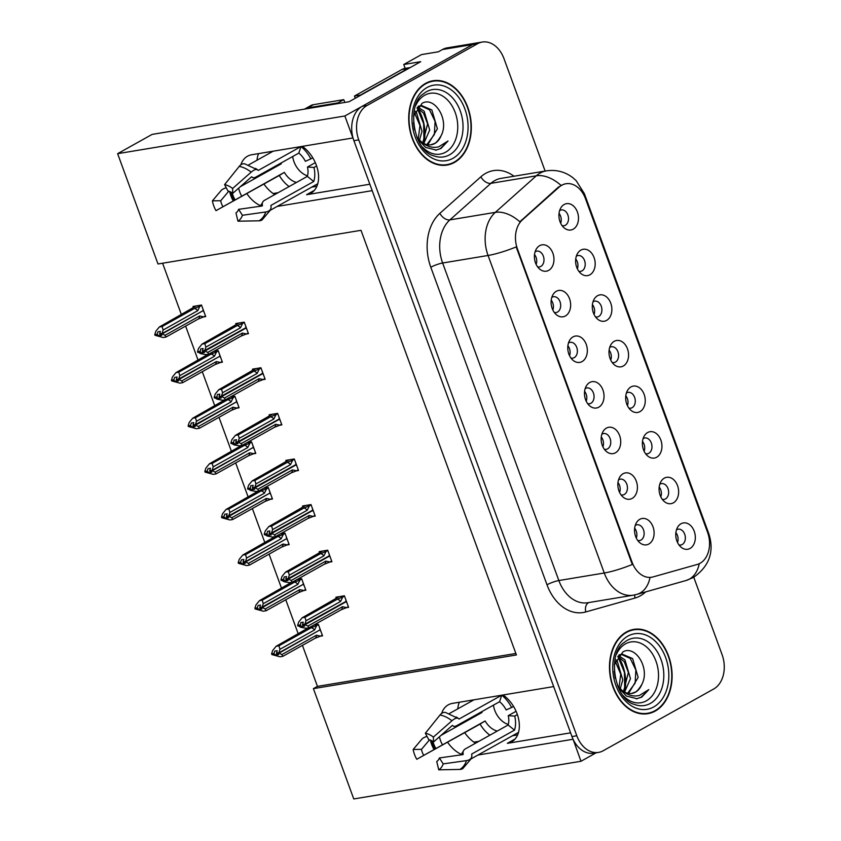 <?xml version="1.0" encoding="UTF-8"?>
<svg xmlns="http://www.w3.org/2000/svg" width="841" height="841" viewBox="0 0 841 841"><rect width="100%" height="100%" fill="white"/><g stroke="black" fill="none" stroke-linecap="round" stroke-linejoin="round"><path stroke-width="1.26" d="M503.107 694.981A28.489 19.007 60.8 0 1 517.089 713.778A28.489 19.007 60.8 0 1 511.601 741.857A28.489 19.007 60.8 0 1 507.344 743.339L570.597 732.847M369.83 184.221L306.576 194.713A28.489 19.007 -119.2 0 0 310.834 193.241A28.489 19.007 -119.2 0 0 316.321 165.151A28.489 19.007 -119.2 0 0 302.34 146.355M562.114 225.651A8.011 5.803 80.6 0 0 563.964 225.745A8.011 5.803 80.6 0 0 565.362 225.251A8.011 5.803 80.6 0 0 568.159 215.895A8.011 5.803 80.6 0 0 561.336 209.935A8.011 5.803 80.6 0 0 559.938 210.429A8.011 5.803 80.6 0 0 559.622 210.628M564.185 204.489A13.351 9.671 80.6 0 0 561 207.601A13.351 9.671 80.6 0 0 564.395 228.069A13.351 9.671 80.6 0 0 573.226 229.183A13.351 9.671 80.6 0 0 577.389 211.985A13.351 9.671 80.6 0 0 564.185 204.489M570.976 358.045A8.011 5.803 80.6 0 0 572.816 358.14A8.011 5.803 80.6 0 0 574.214 357.646A8.011 5.803 80.6 0 0 577.021 348.29A8.011 5.803 80.6 0 0 570.198 342.329A8.011 5.803 80.6 0 0 568.8 342.823A8.011 5.803 80.6 0 0 568.484 343.023M573.047 336.884A13.351 9.671 80.6 0 0 569.851 339.995A13.351 9.671 80.6 0 0 573.247 360.463A13.351 9.671 80.6 0 0 582.077 361.577A13.351 9.671 80.6 0 0 586.24 344.379A13.351 9.671 80.6 0 0 573.047 336.884M554.282 312.431A8.011 5.803 80.6 0 0 556.122 312.537A8.011 5.803 80.6 0 0 557.53 312.043A8.011 5.803 80.6 0 0 560.327 302.686A8.011 5.803 80.6 0 0 553.504 296.726A8.011 5.803 80.6 0 0 552.106 297.22A8.011 5.803 80.6 0 0 551.791 297.409M556.353 291.27A13.351 9.671 80.6 0 0 553.168 294.392A13.351 9.671 80.6 0 0 556.563 314.849A13.351 9.671 80.6 0 0 565.394 315.974A13.351 9.671 80.6 0 0 569.557 298.776A13.351 9.671 80.6 0 0 556.353 291.27M621.047 494.865A8.011 5.803 80.6 0 0 622.887 494.971A8.011 5.803 80.6 0 0 624.285 494.476A8.011 5.803 80.6 0 0 627.092 485.12A8.011 5.803 80.6 0 0 620.269 479.16A8.011 5.803 80.6 0 0 618.871 479.654A8.011 5.803 80.6 0 0 618.555 479.843M623.118 473.714A13.351 9.671 80.6 0 0 619.922 476.826A13.351 9.671 80.6 0 0 623.318 497.283A13.351 9.671 80.6 0 0 632.148 498.408A13.351 9.671 80.6 0 0 636.311 481.21A13.351 9.671 80.6 0 0 623.118 473.714M628.879 408.085A8.011 5.803 80.6 0 0 630.729 408.179A8.011 5.803 80.6 0 0 632.127 407.685A8.011 5.803 80.6 0 0 634.923 398.329A8.011 5.803 80.6 0 0 628.101 392.379A8.011 5.803 80.6 0 0 626.703 392.873A8.011 5.803 80.6 0 0 626.387 393.062M630.95 386.923A13.351 9.671 80.6 0 0 627.764 390.045A13.351 9.671 80.6 0 0 631.16 410.503A13.351 9.671 80.6 0 0 639.99 411.627A13.351 9.671 80.6 0 0 644.153 394.418A13.351 9.671 80.6 0 0 630.95 386.923M662.256 499.302A8.011 5.803 80.6 0 0 664.106 499.396A8.011 5.803 80.6 0 0 665.504 498.902A8.011 5.803 80.6 0 0 668.301 489.546A8.011 5.803 80.6 0 0 661.489 483.596A8.011 5.803 80.6 0 0 660.08 484.09A8.011 5.803 80.6 0 0 659.764 484.279M664.327 478.14A13.351 9.671 80.6 0 0 661.142 481.262A13.351 9.671 80.6 0 0 664.537 501.72A13.351 9.671 80.6 0 0 673.368 502.844A13.351 9.671 80.6 0 0 677.531 485.635A13.351 9.671 80.6 0 0 664.327 478.14M537.588 266.828A8.011 5.803 80.6 0 0 539.438 266.923A8.011 5.803 80.6 0 0 540.837 266.429A8.011 5.803 80.6 0 0 543.633 257.073A8.011 5.803 80.6 0 0 536.81 251.112A8.011 5.803 80.6 0 0 535.412 251.606A8.011 5.803 80.6 0 0 535.097 251.806M539.659 245.667A13.351 9.671 80.6 0 0 536.474 248.778A13.351 9.671 80.6 0 0 539.869 269.246A13.351 9.671 80.6 0 0 548.7 270.36A13.351 9.671 80.6 0 0 552.863 253.162A13.351 9.671 80.6 0 0 539.659 245.667M612.185 362.482A8.011 5.803 80.6 0 0 614.035 362.576A8.011 5.803 80.6 0 0 615.433 362.082A8.011 5.803 80.6 0 0 618.23 352.726A8.011 5.803 80.6 0 0 611.407 346.765A8.011 5.803 80.6 0 0 610.009 347.259A8.011 5.803 80.6 0 0 609.693 347.449M614.256 341.32A13.351 9.671 80.6 0 0 611.071 344.432A13.351 9.671 80.6 0 0 614.466 364.889A13.351 9.671 80.6 0 0 623.297 366.014A13.351 9.671 80.6 0 0 627.46 348.815A13.351 9.671 80.6 0 0 614.256 341.32M578.808 271.254A8.011 5.803 80.6 0 0 580.658 271.359A8.011 5.803 80.6 0 0 582.056 270.865A8.011 5.803 80.6 0 0 584.852 261.509A8.011 5.803 80.6 0 0 578.03 255.548A8.011 5.803 80.6 0 0 576.632 256.042A8.011 5.803 80.6 0 0 576.316 256.232M580.879 250.103A13.351 9.671 80.6 0 0 577.693 253.215A13.351 9.671 80.6 0 0 581.089 273.672A13.351 9.671 80.6 0 0 589.919 274.797A13.351 9.671 80.6 0 0 594.082 257.598A13.351 9.671 80.6 0 0 580.879 250.103M595.502 316.868A8.011 5.803 80.6 0 0 597.341 316.962A8.011 5.803 80.6 0 0 598.739 316.468A8.011 5.803 80.6 0 0 601.546 307.112A8.011 5.803 80.6 0 0 594.724 301.152A8.011 5.803 80.6 0 0 593.326 301.656A8.011 5.803 80.6 0 0 593.01 301.845M597.573 295.706A13.351 9.671 80.6 0 0 594.377 298.828A13.351 9.671 80.6 0 0 597.772 319.286A13.351 9.671 80.6 0 0 606.613 320.4A13.351 9.671 80.6 0 0 610.766 303.202A13.351 9.671 80.6 0 0 597.573 295.706M604.353 449.262A8.011 5.803 80.6 0 0 606.203 449.357A8.011 5.803 80.6 0 0 607.601 448.863A8.011 5.803 80.6 0 0 610.398 439.507A8.011 5.803 80.6 0 0 603.575 433.546A8.011 5.803 80.6 0 0 602.177 434.04A8.011 5.803 80.6 0 0 601.862 434.24M606.424 428.101A13.351 9.671 80.6 0 0 603.239 431.212A13.351 9.671 80.6 0 0 606.634 451.68A13.351 9.671 80.6 0 0 615.465 452.794A13.351 9.671 80.6 0 0 619.628 435.596A13.351 9.671 80.6 0 0 606.424 428.101M587.659 403.648A8.011 5.803 80.6 0 0 589.509 403.754A8.011 5.803 80.6 0 0 590.908 403.26A8.011 5.803 80.6 0 0 593.704 393.903A8.011 5.803 80.6 0 0 586.881 387.943A8.011 5.803 80.6 0 0 585.483 388.437A8.011 5.803 80.6 0 0 585.168 388.626M589.73 382.497A13.351 9.671 80.6 0 0 586.545 385.609A13.351 9.671 80.6 0 0 589.94 406.066A13.351 9.671 80.6 0 0 598.771 407.191A13.351 9.671 80.6 0 0 602.934 389.993A13.351 9.671 80.6 0 0 589.73 382.497M678.95 544.915A8.011 5.803 80.6 0 0 680.8 545.01A8.011 5.803 80.6 0 0 682.198 544.516A8.011 5.803 80.6 0 0 684.995 535.16A8.011 5.803 80.6 0 0 678.172 529.199A8.011 5.803 80.6 0 0 676.774 529.693A8.011 5.803 80.6 0 0 676.458 529.893M681.021 523.754A13.351 9.671 80.6 0 0 677.835 526.865A13.351 9.671 80.6 0 0 681.231 547.323A13.351 9.671 80.6 0 0 690.062 548.448A13.351 9.671 80.6 0 0 694.224 531.249A13.351 9.671 80.6 0 0 681.021 523.754M645.573 453.698A8.011 5.803 80.6 0 0 647.412 453.793A8.011 5.803 80.6 0 0 648.81 453.299A8.011 5.803 80.6 0 0 651.617 443.943A8.011 5.803 80.6 0 0 644.795 437.982A8.011 5.803 80.6 0 0 643.397 438.476A8.011 5.803 80.6 0 0 643.081 438.666M647.644 432.537A13.351 9.671 80.6 0 0 644.458 435.649A13.351 9.671 80.6 0 0 647.843 456.106A13.351 9.671 80.6 0 0 656.684 457.231A13.351 9.671 80.6 0 0 660.837 440.032A13.351 9.671 80.6 0 0 647.644 432.537M637.73 540.479A8.011 5.803 80.6 0 0 639.581 540.574A8.011 5.803 80.6 0 0 640.979 540.08A8.011 5.803 80.6 0 0 643.775 530.724A8.011 5.803 80.6 0 0 636.952 524.773A8.011 5.803 80.6 0 0 635.554 525.268A8.011 5.803 80.6 0 0 635.239 525.457M639.801 519.317A13.351 9.671 80.6 0 0 636.616 522.44A13.351 9.671 80.6 0 0 640.012 542.897A13.351 9.671 80.6 0 0 648.842 544.022A13.351 9.671 80.6 0 0 653.005 526.813A13.351 9.671 80.6 0 0 639.801 519.317M561.746 185.23A24.032 17.409 80.6 0 0 559.149 187.08L522.356 219.89A24.032 17.409 80.6 0 0 517.457 248.999L632.096 562.261A24.032 17.409 80.6 0 0 651.659 577.241A24.032 17.409 80.6 0 0 653.015 576.937L697.252 564.448A24.032 17.409 80.6 0 0 707.575 532.311L585.504 198.728A24.032 17.409 80.6 0 0 565.94 183.748A24.032 17.409 80.6 0 0 561.746 185.23M405.183 68.394L403.764 64.494L421.467 54.602L438.424 51.785L442.482 49.524A26.702 19.343 80.6 0 1 447.149 47.874L477.425 42.849A26.702 19.343 80.6 0 0 472.758 44.499L344.863 115.984L352.905 137.966L251.764 154.744A28.489 19.007 -119.2 0 0 247.506 156.216A28.489 19.007 -119.2 0 0 240.852 164.825M246.823 193.609A28.489 19.007 -119.2 0 0 260.374 205.656M258.597 153.609A28.489 19.007 -119.2 0 0 256.999 160.232M263.958 184.032A28.489 19.007 -119.2 0 0 274.744 194.597M573.057 739.218L580.994 761.263L596.132 752.8M277.204 206.413L372.185 190.655L553.672 686.592L452.532 703.37A28.489 19.007 -119.2 0 0 448.274 704.842A28.489 19.007 -119.2 0 0 441.62 713.452M403.764 64.494L420.721 61.687L349.068 101.729L152.116 134.402L117.624 153.672L344.863 115.984M302.434 645.362L317.446 686.372L313.399 688.632L353.767 798.95L580.994 761.263M477.972 755.029L572.952 739.281M447.591 742.235A28.489 19.007 -119.2 0 0 461.141 754.282M313.399 688.632L516.406 654.96L361.01 230.318L158.003 263.99L117.624 153.672M517.635 734.897L512.495 735.749M478.897 741.32L473.904 742.151M316.868 186.271L311.727 187.123M278.129 192.694L273.136 193.525M162.597 263.233L181.414 314.65M185.609 326.098L198.108 360.263M202.292 371.711L214.802 405.867M218.986 417.315L231.485 451.48M235.68 462.928L248.179 497.084M252.363 508.532L264.873 542.697M269.057 554.145L281.556 588.301M285.751 599.749L298.25 633.914M634.661 528.211A8.011 5.803 -99.4 0 1 636.29 538.061M642.492 441.42A8.011 5.803 -99.4 0 1 644.132 451.281M675.88 532.637A8.011 5.803 -99.4 0 1 677.51 542.498M584.59 391.38A8.011 5.803 -99.4 0 1 586.219 401.231M601.283 436.994A8.011 5.803 -99.4 0 1 602.913 446.844M592.421 304.6A8.011 5.803 -99.4 0 1 594.061 314.45M575.738 258.986A8.011 5.803 -99.4 0 1 577.368 268.836M609.115 350.203A8.011 5.803 -99.4 0 1 610.745 360.053M534.519 254.56A8.011 5.803 -99.4 0 1 536.148 264.41M659.186 487.034A8.011 5.803 -99.4 0 1 660.816 496.884M625.809 395.817A8.011 5.803 -99.4 0 1 627.439 405.667M617.967 482.597A8.011 5.803 -99.4 0 1 619.607 492.448M551.212 300.163A8.011 5.803 -99.4 0 1 552.842 310.014M567.896 345.777A8.011 5.803 -99.4 0 1 569.536 355.627M559.044 213.383A8.011 5.803 -99.4 0 1 560.674 223.233M317.446 686.372L515.859 653.457M203.522 316.941L205.719 316.573L201.493 305.052L193.02 306.45L193.398 307.491M220.216 362.545L222.402 362.177L218.187 350.655L213.656 351.412M253.593 453.762L255.79 453.404L251.564 441.872L247.044 442.629M270.287 499.375L272.473 499.007L268.258 487.486L263.727 488.232M286.97 544.979L289.167 544.621L284.952 533.089L280.421 533.846M303.664 590.592L305.861 590.224L301.635 578.703L297.115 579.449M236.899 408.158L239.096 407.79L234.881 396.269L230.35 397.015M320.358 636.195L322.545 635.838L318.329 624.306L313.798 625.063M246.266 334.035L248.463 333.667L244.237 322.145L235.764 323.554L236.142 324.594M262.96 379.648L265.146 379.28L260.931 367.759L252.458 369.157L252.836 370.198M296.337 470.865L298.534 470.497L294.308 458.976L285.835 460.374L286.213 461.415M313.031 516.469L315.217 516.111L311.002 504.579L302.529 505.988L302.907 507.028M329.725 562.082L331.911 561.714L327.696 550.193L319.212 551.601L319.591 552.632M279.654 425.252L281.84 424.894L277.625 413.362L269.141 414.771L269.519 415.811M346.408 607.686L348.605 607.328L344.39 595.796L335.906 597.205L336.284 598.245M475.512 743.213A28.489 19.007 60.8 0 1 464.726 732.658M457.767 708.858A28.489 19.007 60.8 0 1 459.365 702.235M425.557 83.396A42.733 30.949 80.6 0 0 410.629 133.288A42.733 30.949 80.6 0 0 447.013 165.067A42.733 30.949 80.6 0 0 454.487 162.429A42.733 30.949 80.6 0 0 469.415 112.536A42.733 30.949 80.6 0 0 433.031 80.757A42.733 30.949 80.6 0 0 425.557 83.396M444.574 165.341A42.733 30.949 80.6 0 0 446.487 164.699M626.324 632.022A42.733 30.949 80.6 0 0 611.396 681.914A42.733 30.949 80.6 0 0 647.78 713.694A42.733 30.949 80.6 0 0 655.255 711.055A42.733 30.949 80.6 0 0 670.182 661.163A42.733 30.949 80.6 0 0 633.799 629.383A42.733 30.949 80.6 0 0 626.324 632.022M645.341 713.956A42.733 30.949 80.6 0 0 647.255 713.326M632.096 562.261L631.496 562.356L632.4 564.437A31.159 5.414 159.9 0 1 604.269 573.005L488.064 255.475A35.606 25.787 -99.4 0 1 495.328 212.352A31.159 19.532 48.3 0 1 519.854 221.803L558.277 187.228L563.659 184.263M545.126 171.07L504.001 58.691A26.702 19.343 80.6 0 0 482.271 42.05L477.425 42.849A26.702 19.343 80.6 0 0 472.758 44.499L362.219 106.281A26.702 19.343 80.6 0 0 353.903 140.678L571.964 736.558A26.702 19.343 80.6 0 0 593.693 753.2L598.54 752.401A26.702 19.343 80.6 0 0 603.207 750.75L713.746 688.968A26.702 19.343 80.6 0 0 722.062 654.571L693.772 577.262M631.496 562.356L516.195 246.918A31.159 5.414 -20.1 0 1 488.064 255.475L442.639 263.012L558.845 580.542A35.606 25.787 80.6 0 0 587.817 602.724L633.241 595.197A35.606 25.787 -99.4 0 1 604.269 573.005L558.845 580.542A8.904 1.545 -20.1 0 0 546.997 584.779L430.802 267.249A44.51 32.231 -99.4 0 1 439.875 213.351L480.873 176.799A44.51 32.231 -99.4 0 1 513.988 176.232M650.808 577.378L650.009 577.483A31.159 21.414 74.2 0 1 636.858 594.387L633.241 595.197M482.271 42.05A26.702 19.343 80.6 0 0 477.604 43.7L367.065 105.482A26.702 19.343 80.6 0 0 358.75 139.879L576.81 735.759A26.702 19.343 80.6 0 0 598.54 752.401M633.42 629.898A42.733 30.949 80.6 0 0 631.402 629.92M432.652 81.272A42.733 30.949 80.6 0 0 430.634 81.293M344.495 596.101L342.76 597.068L340.584 601.452L305.987 620.784L304.905 624.159L302.487 624.558L303.254 622.161L300.836 622.561L300.311 625.641L302.276 626.513L303.748 625.693M347.144 603.344L346.24 601.662L305.094 624.663L307.922 626.061L308.847 627.828L306.061 628.29L300.647 627.26L297.64 625.368L300.058 624.968M348.353 606.634L346.608 607.601L342.508 606.718L307.922 626.061M346.608 607.601L341.236 609.725L308.847 627.828M342.76 597.068L337.378 599.191L304.989 617.294L302.213 617.757L334.823 599.118M302.213 617.757L298.723 621.993L297.64 625.368M304.905 624.159L346.114 601.336L345.693 599.391M305.157 624.831L302.728 625.241L304.705 626.103L302.276 626.513M341.236 609.725A6.055 4.037 -119.2 0 0 342.508 606.718M297.882 626.04L300.311 625.641M304.989 617.294L305.987 620.784M340.584 601.452A6.055 4.037 -119.2 0 0 337.378 599.191M304.968 624.337L302.487 624.558M346.24 601.662L345.231 601.83M302.728 625.241L305.094 624.663M303.559 624.569L302.665 625.063M318.434 624.611L316.7 625.578L314.523 629.962L279.937 649.294L278.918 652.847L320.064 629.846L319.643 627.901M278.918 652.847L276.489 653.247L277.204 650.671L274.776 651.071L274.008 653.478L271.58 653.878L271.832 654.55L274.25 654.151L276.226 655.023L277.698 654.203M278.855 652.669L276.426 653.068M276.226 655.023L278.644 654.624L276.615 653.573L279.033 653.173L281.861 654.571L282.797 656.337L280.011 656.8L271.832 654.55M276.678 653.751L279.096 653.341M276.615 653.573L277.498 653.079M319.17 630.34L279.033 653.173M320.179 630.172L321.094 631.854M316.7 625.578L311.317 627.701L278.939 645.804L279.937 649.294M314.523 629.962A6.055 4.037 -119.2 0 0 311.317 627.701M271.58 653.878L272.673 650.503L276.153 646.266L308.7 627.67M278.939 645.804L276.153 646.266M274.008 653.478L274.25 654.151M281.861 654.571L316.458 635.228A6.055 4.037 60.8 0 1 315.175 638.235L282.797 656.337M316.458 635.228L320.558 636.111L315.175 638.235M320.558 636.111L322.292 635.144M327.801 550.487L326.066 551.454L323.89 555.848L289.304 575.181L288.211 578.555L285.793 578.955L286.571 576.548L284.142 576.947L283.617 580.027L285.593 580.9L287.065 580.08M330.45 557.73L329.546 556.059L288.4 579.05L291.228 580.448L292.153 582.224L289.378 582.687L283.964 581.657L280.947 579.754L283.375 579.354M331.659 561.021L329.924 561.998L325.824 561.115L291.228 580.448M329.924 561.998L324.542 564.122L292.153 582.224M326.066 551.454L320.684 553.578L288.305 571.68L285.52 572.143L318.14 553.504M285.52 572.143L282.029 576.39L280.947 579.754M288.211 578.555L329.43 555.722L329.01 553.777M288.463 579.228L286.045 579.628L288.011 580.5L285.593 580.9M324.542 564.122A6.055 4.037 -119.2 0 0 325.824 561.115M281.199 580.437L283.617 580.027M288.305 571.68L289.304 575.181M323.89 555.848A6.055 4.037 -119.2 0 0 320.684 553.578M288.284 578.724L285.793 578.955M329.546 556.059L328.537 556.227M286.045 579.628L288.4 579.05M286.865 578.955L285.982 579.46M311.107 504.873L309.372 505.851L307.207 510.235L272.61 529.567L271.527 532.942L269.099 533.341L269.877 530.944L267.449 531.344L266.923 534.424L268.899 535.297L270.371 534.466M313.767 512.127L312.852 510.445L271.706 533.446L274.534 534.834L275.47 536.611L272.684 537.073L267.27 536.043L264.253 534.151L266.681 533.751M314.965 515.417L313.23 516.385L309.131 515.501L274.534 534.834M313.23 516.385L307.848 518.508L275.47 536.611M309.372 505.851L304 507.975L271.611 526.077L268.826 526.54L301.446 507.901M268.826 526.54L265.346 530.776L264.253 534.151M271.527 532.942L312.736 510.119L312.316 508.174M271.769 533.615L269.351 534.024L271.317 534.887L268.899 535.297M307.848 518.508A6.055 4.037 -119.2 0 0 309.131 515.501M264.505 534.823L266.923 534.424M271.611 526.077L272.61 529.567M307.207 510.235A6.055 4.037 -119.2 0 0 304 507.975M271.59 533.12L269.099 533.341M312.852 510.445L311.843 510.613M269.351 534.024L271.706 533.446M270.171 533.352L269.288 533.846M294.424 459.27L292.689 460.237L290.513 464.631L255.916 483.964L254.834 487.338L252.416 487.738L253.183 485.331L250.765 485.73L250.24 488.81L252.205 489.683L253.677 488.863M297.073 466.513L296.169 464.842L255.023 487.833L257.851 489.231L258.776 491.007L255.99 491.459L250.576 490.44L247.569 488.537L249.987 488.137M298.282 469.804L296.537 470.781L292.437 469.898L257.851 489.231M296.537 470.781L291.165 472.905L258.776 491.007M292.689 460.237L287.307 462.361L254.918 480.463L252.132 480.926L284.752 462.287M252.132 480.926L248.652 485.162L247.569 488.537M254.834 487.338L296.043 464.505L295.622 462.561M255.086 488.011L252.657 488.411L254.634 489.283L252.205 489.683M291.165 472.905A6.055 4.037 -119.2 0 0 292.437 469.898M247.811 489.21L250.24 488.81M254.918 480.463L255.916 483.964M290.513 464.631A6.055 4.037 -119.2 0 0 287.307 462.361M254.897 487.507L252.416 487.738M296.169 464.842L295.159 465.01M252.657 488.411L255.023 487.833M253.488 487.738L252.594 488.243M301.751 578.997L300.006 579.964L297.84 584.358L263.244 603.691L262.161 607.065L303.37 584.243L302.949 582.287M262.224 607.234L259.806 607.633L260.51 605.057L258.092 605.457L257.314 607.864L254.897 608.264L255.138 608.947L257.567 608.537L259.533 609.41L261.004 608.59M262.161 607.065L259.743 607.465M259.533 609.41L261.961 609.01L259.922 607.969L262.35 607.559L265.178 608.958L266.103 610.734L263.317 611.197L255.138 608.947M259.985 608.138L262.413 607.738M259.922 607.969L260.815 607.465M302.487 584.737L262.35 607.559M303.496 584.569L304.4 586.24M300.006 579.964L294.634 582.088L262.245 600.19L263.244 603.691M297.84 584.358A6.055 4.037 -119.2 0 0 294.634 582.088M254.897 608.264L255.979 604.9L259.459 600.653L292.006 582.067M262.245 600.19L259.459 600.653M257.314 607.864L257.567 608.537M265.178 608.958L299.764 589.625A6.055 4.037 60.8 0 1 298.492 592.632L266.103 610.734M299.764 589.625L303.864 590.508L298.492 592.632M303.864 590.508L305.609 589.53M285.057 533.383L283.322 534.361L281.146 538.745L246.55 558.077L245.53 561.63L286.686 538.629L286.266 536.684M245.53 561.63L243.112 562.03L243.816 559.454L241.399 559.854L240.621 562.261L238.203 562.661L238.455 563.333L240.873 562.934L242.849 563.806L244.321 562.976M245.467 561.452L243.049 561.851M242.849 563.806L245.267 563.396L243.228 562.356L245.656 561.956L248.484 563.354L249.409 565.12L246.634 565.583L238.455 563.333M243.291 562.534L245.719 562.124M243.228 562.356L244.121 561.862M285.793 539.123L245.656 561.956M286.802 538.955L287.706 540.637M283.322 534.361L277.94 536.484L245.551 554.587L246.55 558.077M281.146 538.745A6.055 4.037 -119.2 0 0 277.94 536.484M238.203 562.661L239.286 559.286L242.776 555.049L275.312 536.453M245.551 554.587L242.776 555.049M240.621 562.261L240.873 562.934M248.484 563.354L283.081 544.011A6.055 4.037 60.8 0 1 281.798 547.018L249.409 565.12M283.081 544.011L287.18 544.894L281.798 547.018M287.18 544.894L288.915 543.927M268.363 487.78L266.629 488.747L264.452 493.141L229.866 512.474L228.784 515.848L269.993 493.015L269.572 491.07M228.847 516.017L226.418 516.416L227.133 513.84L224.705 514.24L223.937 516.647L221.509 517.047L221.761 517.72L224.179 517.32L226.155 518.193L227.627 517.373M228.784 515.848L226.355 516.248M226.155 518.193L228.573 517.793L226.544 516.752L228.962 516.342L231.79 517.741L232.726 519.517L229.94 519.98L221.761 517.72M226.607 516.921L229.025 516.521M226.544 516.752L227.427 516.248M269.099 493.52L228.962 516.342M270.108 493.352L271.023 495.023M266.629 488.747L261.246 490.871L228.868 508.973L229.866 512.474M264.452 493.141A6.055 4.037 -119.2 0 0 261.246 490.871M221.509 517.047L222.592 513.672L226.082 509.436L258.629 490.839M228.868 508.973L226.082 509.436M223.937 516.647L224.179 517.32M231.79 517.741L266.387 498.408A6.055 4.037 60.8 0 1 265.104 501.415L232.726 519.517M266.387 498.408L270.487 499.291L265.104 501.415M270.487 499.291L272.221 498.314M251.68 442.166L249.935 443.144L247.769 447.528L213.172 466.86L212.153 470.413L253.299 447.412L252.878 445.467M212.153 470.413L209.735 470.813L210.439 468.227L208.021 468.637L207.243 471.044L204.826 471.444L205.067 472.116L207.496 471.717L209.462 472.589L210.933 471.759M212.09 470.235L209.672 470.634M209.462 472.589L211.89 472.179L209.851 471.139L212.268 470.739L215.107 472.127L216.032 473.904L213.246 474.366L205.067 472.116M209.914 471.317L212.342 470.907M209.851 471.139L210.744 470.645M252.416 447.906L212.268 470.739M253.425 447.738L254.329 449.42M249.935 443.144L244.563 445.267L212.174 463.37L213.172 466.86M247.769 447.528A6.055 4.037 -119.2 0 0 244.563 445.267M204.826 471.444L205.908 468.069L209.388 463.833L241.935 445.236M212.174 463.37L209.388 463.833M207.243 471.044L207.496 471.717M215.107 472.127L249.693 452.794A6.055 4.037 60.8 0 1 248.421 455.801L216.032 473.904M249.693 452.794L253.793 453.677L248.421 455.801M253.793 453.677L255.538 452.71M296.495 182.434A17.808 11.879 60.8 0 1 284.363 172.363L216 210.649A20.478 13.666 60.8 0 1 213.74 205.824A20.478 13.666 60.8 0 1 212.416 200.841L220.731 200.715L228.752 191.212M222.865 206.56A12.216 8.147 60.8 0 1 221.509 203.69A12.216 8.147 60.8 0 1 220.731 200.715M248.684 164.878L273.178 151.191M300.91 146.586L258.334 170.387L257.672 170.04A9.787 3.806 128.6 0 0 257.451 169.829A9.787 3.806 128.6 0 0 251.175 172.153L232.61 188.489L232.778 193.346L251.333 176.999L252.226 177.178A9.787 3.806 128.6 0 0 252.447 177.388A9.787 3.806 128.6 0 0 256.179 176.915L298.807 153.094A17.808 11.879 60.8 0 1 305.388 161.314L310.834 158.896A26.702 17.819 -119.2 0 0 300.983 146.576L298.807 153.094M310.834 158.896L312.778 157.814M313.966 167.475L307.48 167.033A17.808 11.879 60.8 0 1 307.333 176.379L264.705 200.2A9.787 6.213 18.2 0 0 262.455 202.765A9.787 6.213 18.2 0 0 262.308 204.72L262.434 205.53A0.894 0.568 -161.8 0 1 261.95 206.024L238.623 209.325L242.418 215.275L265.745 211.974A9.787 6.213 18.2 0 0 270.876 208.494A9.787 6.213 18.2 0 0 271.023 206.539L270.897 205.73A0.894 0.568 -161.8 0 1 271.117 205.309L313.746 181.488A26.702 17.819 -119.2 0 0 313.966 167.475L316.615 166.003M307.123 189.688A26.702 17.819 -119.2 0 0 307.533 189.467A26.702 17.819 -119.2 0 0 307.943 189.236L270.182 210.334M216 210.649L279.296 175.464A26.702 17.819 -119.2 0 0 289.115 186.565M307.501 175.822A17.808 11.879 60.8 0 1 292.7 156.51M307.48 167.033L315.312 162.66M240.295 186.723L281.251 163.837A17.808 11.879 60.8 0 1 281.125 162.975M259.543 206.371A9.787 7.285 -121.5 0 1 260.647 205.477L262.455 202.765M232.61 188.489A20.478 13.666 60.8 0 0 224.579 184.631L227.985 191.044A12.216 8.147 60.8 0 1 232.778 193.346M238.623 209.325A12.216 8.147 60.8 0 1 235.964 212.868L237.961 221.204A20.478 13.666 60.8 0 0 242.418 215.275M224.579 184.631L239.222 166.402A9.787 6.413 -80.1 0 1 244.647 163.806L257.451 169.829M226.24 187.753A9.787 3.48 -9.3 0 0 221.13 190.518L212.416 200.841M270.876 208.494L270.161 210.387L262.035 219.974A9.787 7.285 -121.5 0 1 259.123 220.805L237.961 221.204M338.219 103.527A17.808 11.879 60.8 0 1 337.966 102.875L307.69 107.9A17.808 11.879 -119.2 0 0 305.031 108.825A17.808 11.879 -119.2 0 0 304.547 109.12M337.966 102.875L343.759 99.648L313.472 104.662A17.808 11.879 -119.2 0 0 310.813 105.588L305.031 108.825M343.759 99.648A17.808 11.879 -119.2 0 0 344.957 102.413M360.6 95.285A17.808 12.888 80.6 0 0 360.495 95.044L407.959 68.52A17.808 12.888 -99.4 0 1 410.04 67.658M410.198 67.564L405.005 68.426A17.808 12.888 80.6 0 0 401.893 69.53L354.439 96.053L360.495 95.044M355.28 98.26A17.808 12.888 80.6 0 0 354.439 96.053M284.363 172.363L279.296 175.464M307.333 176.379L313.746 181.488M279.99 163.617L281.251 163.837M497.262 731.06A17.808 11.879 60.8 0 1 485.131 720.979L416.768 759.276A20.478 13.666 60.8 0 1 414.508 754.451A20.478 13.666 60.8 0 1 413.183 749.468L421.499 749.342L429.52 739.838M423.633 755.186A12.216 8.147 60.8 0 1 422.277 752.306A12.216 8.147 60.8 0 1 421.499 749.342M449.451 713.504L473.946 699.817M501.678 695.213L459.102 719.013L458.44 718.666A9.787 3.806 128.6 0 0 458.219 718.456A9.787 3.806 128.6 0 0 451.943 720.769L433.378 737.115L433.546 741.972L452.101 725.625L452.994 725.804A9.787 3.806 128.6 0 0 453.215 726.014A9.787 3.806 128.6 0 0 456.947 725.541L499.575 701.72A17.808 11.879 60.8 0 1 506.156 709.941L511.601 707.523A26.702 17.819 -119.2 0 0 501.751 695.202M511.601 707.523L513.546 706.429M514.734 716.101L508.248 715.659A17.808 11.879 60.8 0 1 508.101 725.005L465.472 748.826A9.787 6.213 18.2 0 0 463.223 751.381A9.787 6.213 18.2 0 0 463.076 753.347L463.202 754.156A0.894 0.568 -161.8 0 1 462.718 754.65L439.391 757.941L443.186 763.891L466.513 760.6A9.787 6.213 18.2 0 0 471.643 757.121A9.787 6.213 18.2 0 0 471.79 755.155L471.664 754.345A0.894 0.568 -161.8 0 1 471.885 753.935L514.513 730.114A26.702 17.819 -119.2 0 0 514.734 716.101L517.383 714.619M507.89 738.314A26.702 17.819 -119.2 0 0 508.3 738.093A26.702 17.819 -119.2 0 0 508.71 737.851L470.949 758.96M416.768 759.276L480.064 724.08A26.702 17.819 -119.2 0 0 489.882 735.181M508.269 724.437A17.808 11.879 60.8 0 1 493.467 705.136M508.248 715.659L516.08 711.286M441.062 735.349L482.019 712.464A17.808 11.879 60.8 0 1 481.893 711.602M460.311 754.987A9.787 7.285 -121.5 0 1 461.415 754.093L463.223 751.381M433.378 737.115A20.478 13.666 60.8 0 0 425.346 733.247L428.752 739.67A12.216 8.147 60.8 0 1 433.546 741.972M439.391 757.941A12.216 8.147 60.8 0 1 436.731 761.483L438.729 769.83A20.478 13.666 60.8 0 0 443.186 763.891M425.346 733.247L439.99 715.018A9.787 6.413 -80.1 0 1 445.415 712.432L458.219 718.456M427.007 736.38A9.787 3.48 -9.3 0 0 421.898 739.144L413.183 749.468M471.643 757.121L470.928 759.003L462.802 768.6A9.787 7.285 -121.5 0 1 459.89 769.431L438.729 769.83M485.131 720.979L480.064 724.08M508.101 725.005L514.513 730.114M501.72 695.202L499.575 701.72M480.758 712.243L482.019 712.464M415.58 105.798A30.802 22.308 -99.4 0 1 424.747 95.222A30.802 22.308 -99.4 0 1 455.202 112.526A30.802 22.308 -99.4 0 1 445.604 152.21A30.802 22.308 -99.4 0 1 422.413 146.996M417.535 138.839L425.662 147.448L436.363 150.119M435.575 150.234L440.957 148.5L448.032 140.994L438.792 146.786C432.716 148.331 426.934 146.702 421.457 141.887A20.121 14.57 80.6 0 0 431.202 144.778A20.121 14.57 80.6 0 0 434.723 143.538A20.121 14.57 80.6 0 0 441.094 135.716C449.735 119.632 434.282 95.79 422.077 103.338L413.499 116.226M425.714 83.806A42.281 30.623 -99.4 0 1 433.104 81.199A42.281 30.623 -99.4 0 1 469.11 112.641A42.281 30.623 -99.4 0 1 454.329 162.019A42.281 30.623 -99.4 0 1 446.939 164.626A42.281 30.623 -99.4 0 1 410.934 133.183A42.281 30.623 -99.4 0 1 425.714 83.806M417.052 107.722L421.625 105.567L431.853 109.94L437.383 128.768L427.827 144.799M421.457 141.887L416.831 137.209M441.094 135.716C438.172 140.626 435.785 143.275 433.945 143.664L430.687 144.852M413.53 123.038L414.403 129.188M415.107 111.128L416.474 112.494L422.003 131.322L419.459 140.216M414.466 112.715L419.964 125.572L418.271 138.986M417.903 107.08L424.169 111.222L429.698 130.04L423.822 143.443M417.031 107.753L423.486 113.093L427.606 123.858L422.781 142.833M418.261 106.25L421.625 105.567M420.668 105.777L429.509 109.803L435.091 121.388L434.377 134.497L426.85 144.599M448.032 140.994L440.348 148.605L435.922 150.192M413.509 122.691L414.529 129.756M616.348 654.424A30.802 22.308 -99.4 0 1 625.515 643.849A30.802 22.308 -99.4 0 1 655.969 661.152A30.802 22.308 -99.4 0 1 646.372 700.826A30.802 22.308 -99.4 0 1 623.181 695.623M618.303 687.465L626.429 696.075L637.131 698.745M636.343 698.85L641.725 697.126L648.8 689.609L639.559 695.402C633.483 696.958 627.701 695.328 622.224 690.503A20.121 14.57 80.6 0 0 631.969 693.404A20.121 14.57 80.6 0 0 635.491 692.154A20.121 14.57 80.6 0 0 641.862 684.343C650.503 668.259 635.05 644.416 622.845 651.964L614.266 664.842M626.482 632.432A42.281 30.623 -99.4 0 1 633.872 629.825A42.281 30.623 -99.4 0 1 669.878 661.268A42.281 30.623 -99.4 0 1 655.097 710.645A42.281 30.623 -99.4 0 1 647.707 713.252A42.281 30.623 -99.4 0 1 611.701 681.809A42.281 30.623 -99.4 0 1 626.482 632.432M623.549 691.46L628.374 672.485L624.253 661.72L617.799 656.369L622.393 654.193L632.621 658.566L638.151 677.394L628.595 693.415M622.224 690.503L617.599 685.825M641.862 684.343C638.939 689.252 636.553 691.901 634.713 692.29L631.454 693.468M614.298 671.665L615.17 677.804M615.875 659.754L617.241 661.121L622.771 679.948L620.227 688.832M615.234 661.341L620.732 674.188L619.039 687.612M618.671 655.696L624.937 659.849L630.466 678.666L624.59 692.069M619.029 654.876L622.393 654.193M621.436 654.403L630.277 658.429L635.859 670.004L635.144 683.123L627.617 693.226M648.8 689.609L641.115 697.231L636.69 698.808M614.277 671.307L615.297 678.372M277.73 413.656L275.995 414.634L273.819 419.018L239.233 438.35L238.14 441.725L235.722 442.124L236.5 439.717L234.071 440.127L233.546 443.207L235.522 444.08L236.994 443.249M280.379 420.91L279.475 419.228L238.329 442.229L241.157 443.617L242.082 445.394L239.307 445.856L233.893 444.826L230.876 442.934L233.304 442.524M281.588 424.2L279.853 425.168L275.753 424.285L241.157 443.617M279.853 425.168L274.471 427.291L242.082 445.394M275.995 414.634L270.613 416.758L238.234 434.86L235.448 435.323L268.069 416.684M235.448 435.323L231.958 439.559L230.876 442.934M238.14 441.725L279.359 418.902L278.939 416.957M238.392 442.398L235.974 442.797L237.94 443.67L235.522 444.08M274.471 427.291A6.055 4.037 -119.2 0 0 275.753 424.285M231.128 443.606L233.546 443.207M238.234 434.86L239.233 438.35M273.819 419.018A6.055 4.037 -119.2 0 0 270.613 416.758M238.203 441.893L235.722 442.124M279.475 419.228L278.466 419.396M235.974 442.797L238.329 442.229M236.794 442.135L235.901 442.629M261.036 368.053L259.301 369.02L257.136 373.415L222.539 392.747L221.456 396.122L219.028 396.521L219.806 394.114L217.377 394.513L216.852 397.593L218.828 398.466L220.3 397.646M263.696 375.296L262.781 373.625L221.635 396.616L224.463 398.014L225.399 399.79L222.613 400.242L217.199 399.223L214.182 397.32L216.61 396.92M264.894 378.587L263.159 379.564L259.06 378.681L224.463 398.014M263.159 379.564L257.777 381.688L225.399 399.79M259.301 369.02L253.929 371.144L221.54 389.246L218.755 389.709L251.375 371.07M218.755 389.709L215.275 393.945L214.182 397.32M221.456 396.122L262.665 373.288L262.245 371.344M221.698 396.794L219.28 397.194L221.246 398.066L218.828 398.466M257.777 381.688A6.055 4.037 -119.2 0 0 259.06 378.681M214.434 397.993L216.852 397.593M221.54 389.246L222.539 392.747M257.136 373.415A6.055 4.037 -119.2 0 0 253.929 371.144M221.519 396.29L219.028 396.521M262.781 373.625L261.772 373.793M219.28 397.194L221.635 396.616M220.1 396.521L219.217 397.015M244.353 322.439L242.618 323.417L240.442 327.801L205.845 347.133L204.762 350.508L202.345 350.907L203.112 348.5L200.694 348.91L200.169 351.99L202.134 352.852L203.606 352.032M247.002 329.683L246.098 328.011L204.952 351.012L207.78 352.4L208.705 354.177L205.919 354.639L200.505 353.609L197.498 351.717L199.916 351.307M248.211 332.983L246.466 333.951L242.366 333.068L207.78 352.4M246.466 333.951L241.094 336.074L208.705 354.177M242.618 323.417L237.236 325.541L204.847 343.643L202.061 344.095L234.681 325.467M202.061 344.095L198.581 348.342L197.498 351.717M204.762 350.508L245.971 327.685L245.551 325.74M205.015 351.181L202.586 351.58L204.563 352.453L202.134 352.852M241.094 336.074A6.055 4.037 -119.2 0 0 242.366 333.068M197.74 352.39L200.169 351.99M204.847 343.643L205.845 347.133M240.442 327.801A6.055 4.037 -119.2 0 0 237.236 325.541M204.826 350.676L202.345 350.907M246.098 328.011L245.088 328.179M202.586 351.58L204.952 351.012M203.417 350.918L202.523 351.412M234.986 396.563L233.251 397.53L231.075 401.924L196.479 421.257L195.396 424.631L236.605 401.798L236.195 399.853M195.459 424.8L193.041 425.199L193.745 422.624L191.328 423.023L190.55 425.43L188.132 425.83L188.384 426.503L190.802 426.103L192.778 426.976L194.239 426.156M195.396 424.631L192.978 425.031M192.778 426.976L195.196 426.576L193.157 425.535L195.585 425.125L198.413 426.524L199.338 428.3L196.563 428.752L188.384 426.503M193.22 425.704L195.648 425.304M193.157 425.535L194.05 425.031M235.722 402.303L195.585 425.125M236.731 402.135L237.635 403.806M233.251 397.53L227.869 399.654L195.48 417.756L196.479 421.257M231.075 401.924A6.055 4.037 -119.2 0 0 227.869 399.654M188.132 425.83L189.214 422.455L192.705 418.219L225.241 399.622M195.48 417.756L192.705 418.219M190.55 425.43L190.802 426.103M198.413 426.524L233.01 407.191A6.055 4.037 60.8 0 1 231.727 410.198L199.338 428.3M233.01 407.191L237.109 408.074L231.727 410.198M237.109 408.074L238.844 407.097M218.292 350.949L216.558 351.927L214.381 356.311L179.795 375.643L178.713 379.018L219.921 356.195L219.501 354.25M178.776 379.186L176.347 379.596L177.062 377.01L174.634 377.42L173.866 379.817L171.438 380.227L171.69 380.899L174.108 380.5L176.084 381.372L177.556 380.542M178.713 379.018L176.284 379.417M176.084 381.372L178.502 380.962L176.473 379.922L178.891 379.522L181.719 380.91L182.655 382.687L179.869 383.149L171.69 380.899M176.536 380.09L178.954 379.69M176.473 379.922L177.356 379.428M219.028 356.689L178.891 379.522M220.037 356.521L220.952 358.192M216.558 351.927L211.175 354.05L178.797 372.153L179.795 375.643M214.381 356.311A6.055 4.037 -119.2 0 0 211.175 354.05M171.438 380.227L172.521 376.852L176.011 372.616L208.557 354.019M178.797 372.153L176.011 372.616M173.866 379.817L174.108 380.5M181.719 380.91L216.316 361.577A6.055 4.037 60.8 0 1 215.033 364.584L182.655 382.687M216.316 361.577L220.416 362.46L215.033 364.584M220.416 362.46L222.15 361.493M201.609 305.346L199.864 306.313L197.698 310.697L163.101 330.04L162.082 333.583L203.228 310.581L202.807 308.636M162.082 333.583L159.664 333.982L160.368 331.407L157.95 331.806L157.172 334.213L154.755 334.613L154.996 335.286L157.425 334.886L159.391 335.759L160.862 334.939M162.019 333.404L159.601 333.814M159.391 335.759L161.819 335.359L159.779 334.308L162.197 333.909L165.036 335.307L165.961 337.073L163.175 337.535L154.996 335.286M159.843 334.487L162.26 334.087M159.779 334.308L160.673 333.814M202.345 311.086L162.197 333.909M203.354 310.918L204.258 312.589M199.864 306.313L194.492 308.437L162.103 326.539L163.101 330.04M197.698 310.697A6.055 4.037 -119.2 0 0 194.492 308.437M191.937 308.363L196.352 305.903M154.755 334.613L155.837 331.238L159.317 327.002L191.864 308.405M162.103 326.539L159.317 327.002M157.172 334.213L157.425 334.886M165.036 335.307L199.622 315.974A6.055 4.037 60.8 0 1 198.35 318.981L165.961 337.073M199.622 315.974L203.722 316.857L198.35 318.981M203.722 316.857L205.456 315.88M507.344 743.339L515.091 739.008M306.576 194.713L314.324 190.381M559.149 187.08L558.277 187.228M442.482 49.524L477.604 43.7M522.356 219.89L521.483 220.037M517.457 248.999L516.868 249.094M645.646 591.906A44.51 32.231 -99.4 0 1 640.285 595.859A44.51 32.231 -99.4 0 1 635.029 598.046L585.746 611.954A44.51 32.231 -99.4 0 1 546.997 584.779M439.875 213.351A8.904 5.582 -131.7 0 0 449.903 219.89L495.328 212.352L536.327 175.801A35.606 25.787 -99.4 0 1 540.164 173.057A35.606 25.787 -99.4 0 1 546.387 170.86L500.963 178.387A35.606 25.787 80.6 0 0 494.739 180.594A35.606 25.787 80.6 0 0 490.902 183.338L449.903 219.89A35.606 25.787 80.6 0 0 442.639 263.012A8.904 1.545 -20.1 0 0 430.802 267.249M560.989 185.367A31.159 19.532 48.3 0 0 536.327 175.801L490.902 183.338A8.904 5.582 -131.7 0 1 480.873 176.799M708.5 535.275A31.159 5.414 -20.1 0 0 708.847 533.835L584.369 193.661A31.159 5.414 159.9 0 1 583.959 195.196M699.27 563.691A31.159 21.414 74.2 0 1 686.14 580.479L636.858 594.387M367.065 105.482L362.219 106.281M358.75 139.879L353.903 140.678M576.81 735.759L571.964 736.558M588.889 602.545A8.904 6.118 -105.8 0 0 585.746 611.954M634.724 594.913A8.904 6.118 -105.8 0 0 635.029 598.046M334.75 599.16L339.238 596.658M317.635 554.198L322.545 551.044M301.372 507.943L305.851 505.43M284.679 462.329L289.167 459.827M234.103 200.568A21.961 14.654 60.8 0 1 231.674 195.406A21.961 14.654 60.8 0 1 230.644 191.958M235.144 199.969A21.057 14.055 60.8 0 1 232.81 195.007A21.057 14.055 60.8 0 1 232.116 192.852M255.475 168.368A26.702 17.819 60.8 0 1 258.334 170.387M271.117 205.309A26.702 17.819 60.8 0 1 270.928 205.877M241.735 196.184A17.808 11.879 60.8 0 1 238.697 188.132M262.308 204.72A21.057 14.055 60.8 0 1 261.793 206.045M233.325 201.02A22.192 14.812 60.8 0 1 229.646 191.517M239.222 166.402A30.455 20.321 60.8 0 1 251.175 172.153M265.745 211.974A30.455 20.321 60.8 0 1 259.123 220.805M401.893 69.53L407.959 68.52M307.69 107.9L313.472 104.662M434.871 749.194A21.961 14.654 60.8 0 1 432.442 744.022A21.961 14.654 60.8 0 1 431.412 740.585M435.911 748.585A21.057 14.055 60.8 0 1 433.578 743.633A21.057 14.055 60.8 0 1 432.884 741.478M456.243 716.995A26.702 17.819 60.8 0 1 459.102 719.013M471.885 753.935A26.702 17.819 60.8 0 1 471.696 754.503M442.503 744.811A17.808 11.879 60.8 0 1 439.465 736.748M463.076 753.347A21.057 14.055 60.8 0 1 462.561 754.671M434.093 749.636A22.192 14.812 60.8 0 1 430.413 740.133M439.99 715.018A30.455 20.321 60.8 0 1 451.943 720.769M466.513 760.6A30.455 20.321 60.8 0 1 459.89 769.431M449.599 154.786A34.113 24.704 -99.4 0 1 433.641 155.785C413.415 150.949 406.15 104.536 423.37 93.866A34.113 24.704 -99.4 0 1 426.513 91.701A34.113 24.704 -99.4 0 1 460.227 110.844A34.113 24.704 -99.4 0 1 449.599 154.786M427.07 87.517A38.276 27.721 -99.4 0 1 464.905 109.004A38.276 27.721 -99.4 0 1 452.973 158.318A38.276 27.721 -99.4 0 1 415.139 136.82A38.276 27.721 -99.4 0 1 427.07 87.517M424.232 140.931A34.723 25.146 80.6 0 0 417.399 107.9M650.366 703.412A34.113 24.704 -99.4 0 1 634.408 704.401C614.182 699.575 606.918 653.152 624.138 642.492A34.113 24.704 -99.4 0 1 627.281 640.316A34.113 24.704 -99.4 0 1 660.994 659.47A34.113 24.704 -99.4 0 1 650.366 703.412M627.838 636.132A38.276 27.721 -99.4 0 1 665.673 657.63A38.276 27.721 -99.4 0 1 653.741 706.934A38.276 27.721 -99.4 0 1 615.906 685.447A38.276 27.721 -99.4 0 1 627.838 636.132M625 689.557A34.723 25.146 80.6 0 0 618.167 656.527M267.985 416.726L272.473 414.214M250.87 371.754L255.78 368.61M234.607 325.509L239.096 322.997M651.659 577.241L650.776 577.378M686.14 580.479L693.404 577.473C709.341 566.256 714.493 551.707 708.847 533.835M584.369 193.661L576.148 180.647L572.71 177.598C564.942 171.701 556.164 169.451 546.387 170.86M334.823 599.065L339.091 596.679M334.329 599.801L334.771 599.128M318.129 553.452L322.397 551.065M301.446 507.848L305.714 505.462M300.941 508.584L301.383 507.911M284.752 462.235L289.02 459.848M284.258 462.981L284.7 462.308M317.751 183.759L307.533 189.467M251.659 176.789L252.447 177.388M518.519 732.385L508.3 738.093M452.426 725.415L453.215 726.014M433.104 81.199L428.71 81.924M446.939 164.626L442.545 165.362M417.073 107.764L423.675 123.785L423.938 141.362M633.872 629.825L629.478 630.55M647.707 713.252L643.312 713.977M617.841 656.39L624.442 672.401L624.705 689.988M268.058 416.631L272.326 414.245M267.564 417.367L268.006 416.694M251.375 371.018L255.643 368.631M234.681 325.414L238.949 323.028M234.187 326.15L234.628 325.478M191.937 308.311L196.205 305.924M191.433 309.046L191.885 308.384"/></g></svg>
